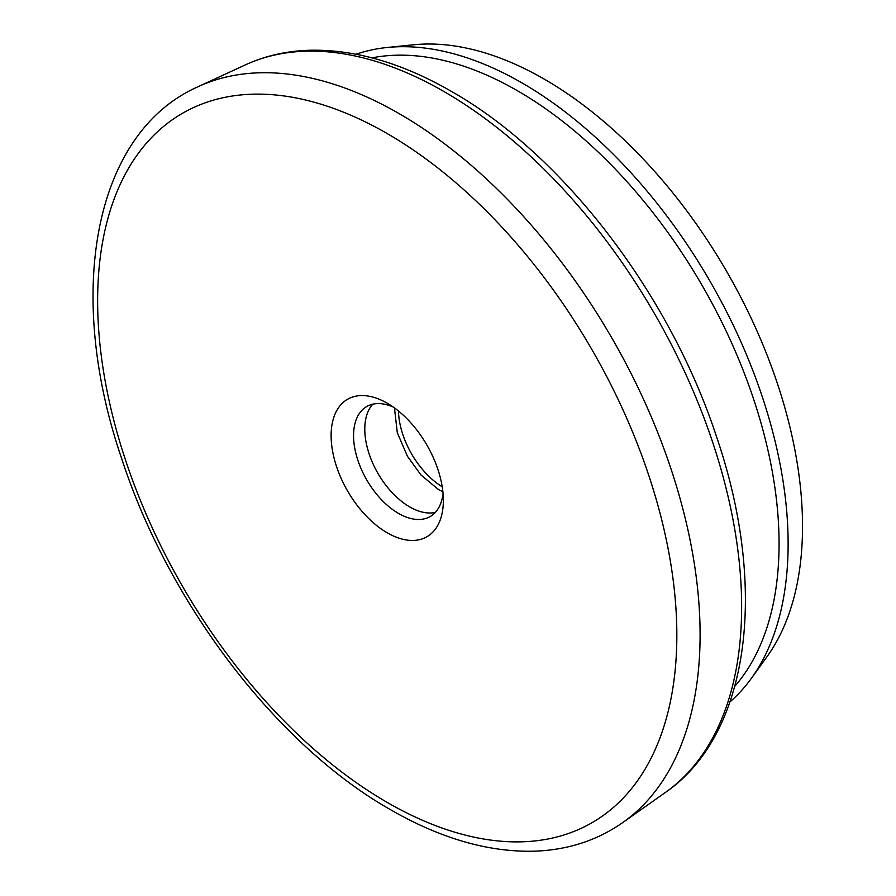 <?xml version="1.0" encoding="UTF-8"?>
<svg xmlns="http://www.w3.org/2000/svg" width="896" height="896" viewBox="0 0 896 896"><rect width="100%" height="100%" fill="white"/><g stroke="black" fill="none" stroke-linecap="round" stroke-linejoin="round"><path stroke-width="1.34" d="M387.24 532.818A79.363 45.819 60 0 1 331.117 435.613A79.363 45.819 60 0 1 387.24 403.211L387.24 403.211A79.363 45.819 60 0 1 443.352 500.416A79.363 45.819 60 0 1 387.24 532.818M393.165 406.997A63.493 36.658 -120 0 0 366.71 406.549A63.493 36.658 -120 0 0 356.978 457.419A63.493 36.658 -120 0 0 398.462 513.374A63.493 36.658 -120 0 0 430.203 516.522A63.493 36.658 -120 0 0 443.038 493.394M734.81 686.291A369.846 213.528 -120 0 0 748.261 383.79A369.846 213.528 -120 0 0 517.552 90.798A369.846 213.528 -120 0 0 371.997 57.859M356.115 54.242A376.253 217.224 60 0 1 387.061 47.499A376.253 217.224 60 0 1 522.077 82.958A376.253 217.224 60 0 1 753.054 371.067A376.253 217.224 60 0 1 751.318 678.418A376.253 217.224 60 0 1 730.016 701.848M435.322 512.411A63.493 36.658 60 0 1 409.685 506.89A63.493 36.658 60 0 1 369.891 456.086A63.493 36.658 60 0 1 372.826 404.174M387.061 47.499L413.358 44.8A365.086 210.784 60 0 1 544.376 79.195A365.086 210.784 60 0 1 768.499 358.758A365.086 210.784 60 0 1 766.808 656.992L751.318 678.418M442.221 486.774A63.493 36.658 60 0 1 398.474 411.006M245.269 64.926C265.373 55.698 287.202 50.803 310.755 50.232C355.656 49.515 402.506 63.213 451.293 91.325C563.046 154.56 669.872 294.19 716.643 437.035C768.219 587.966 750.019 734.35 665.325 792.512A420.661 242.872 -120 0 0 715.893 452.222A420.661 242.872 -120 0 0 444.192 91.661A420.661 242.872 -120 0 0 245.269 64.926L198.128 86.677A425.398 245.605 60 0 1 399.291 113.714A425.398 245.605 60 0 1 674.061 478.341A425.398 245.605 60 0 1 622.922 822.461C597.038 840.571 567.325 850.147 533.781 851.2C488.062 852.208 440.306 838.365 390.522 809.693C277.234 745.584 168.952 603.826 121.811 459.01C64.747 292.723 93.733 132.754 198.128 86.677M387.24 802.424A409.573 236.466 -120 0 0 676.838 635.219A409.573 236.466 -120 0 0 387.24 133.594A409.573 236.466 -120 0 0 97.63 300.81A409.573 236.466 -120 0 0 387.24 802.424M665.325 792.512L622.922 822.461M442.882 491.781L438.424 489.518L421.008 475.003L407.434 456.288L397.298 432.723L394.475 407.938"/></g></svg>
